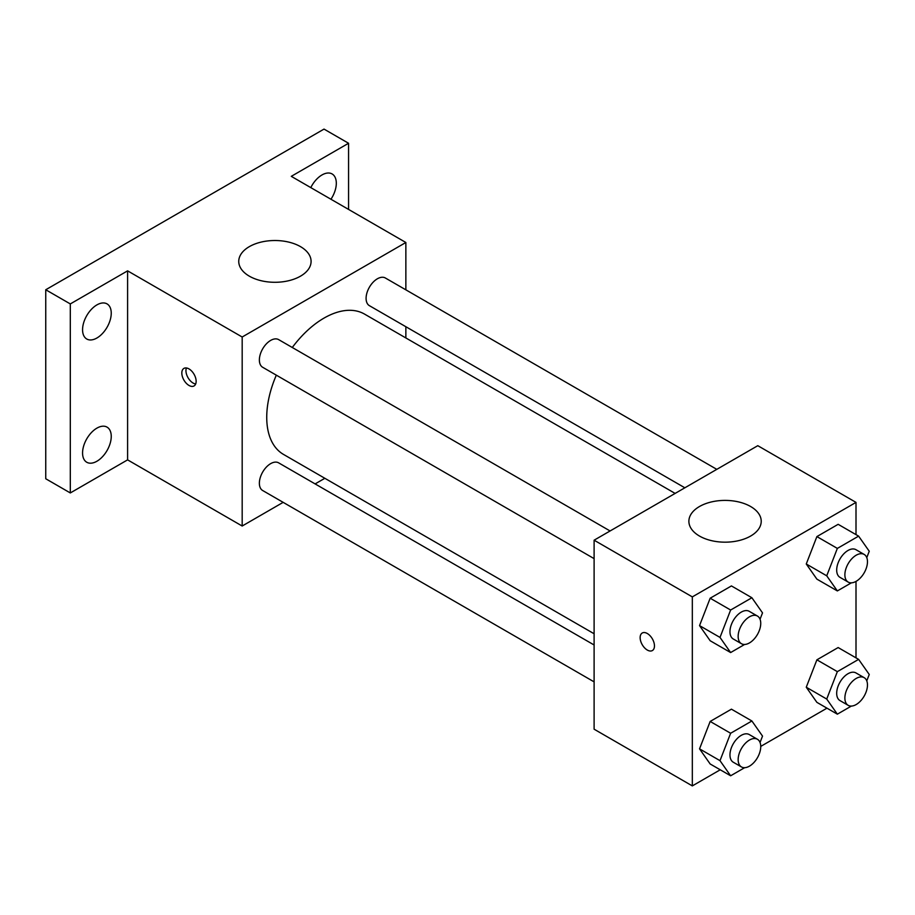 <?xml version="1.0" encoding="UTF-8"?>
<svg xmlns="http://www.w3.org/2000/svg" width="915" height="915" viewBox="0 0 915 915"><rect width="100%" height="100%" fill="white"/><g stroke="black" fill="none" stroke-linecap="round" stroke-linejoin="round"><path stroke-width="1.37" d="M283.17 502.346L242.178 526.022L127.597 459.868L70.306 492.945L45.75 478.762L45.75 289.758L324.024 129.095L348.569 143.266L348.569 209.421M324.848 478.293L315.115 483.909M96.898 461.251A20.279 11.712 -60 0 1 86.765 462.258A20.279 11.712 -60 0 1 83.654 446.005A20.279 11.712 -60 0 1 96.898 428.14A20.279 11.712 -60 0 1 107.044 427.133A20.279 11.712 -60 0 1 110.155 443.386A20.279 11.712 -60 0 1 96.898 461.251M96.898 338.012A20.279 11.712 -60 0 1 86.765 339.019A20.279 11.712 -60 0 1 83.654 322.778A20.279 11.712 -60 0 1 96.898 304.901A20.279 11.712 -60 0 1 107.044 303.894A20.279 11.712 -60 0 1 110.155 320.147A20.279 11.712 -60 0 1 96.898 338.012M127.597 459.868L127.597 270.851L70.306 303.929L45.75 289.758M70.306 492.945L70.306 303.929M242.178 526.022L242.178 337.006L127.597 270.851M242.178 337.006L405.86 242.498L291.279 176.343L348.569 143.266M249.338 276.17A36.165 20.885 180 0 1 238.746 261.404A36.165 20.885 180 0 1 274.912 240.519A36.165 20.885 180 0 1 311.089 261.404A36.165 20.885 180 0 1 288.751 280.699A36.165 20.885 180 0 1 249.338 276.17M310.791 187.609A20.279 11.712 -60 0 1 321.977 174.959A20.279 11.712 -60 0 1 332.111 173.953A20.279 11.712 -60 0 1 330.944 199.253M276.319 375.161A81.023 46.779 120 0 0 266.734 417.332A81.023 46.779 120 0 0 283.513 454.423L594.11 633.752M675.121 493.414L364.536 314.097A81.023 46.779 120 0 0 292.285 347.494M405.86 242.498L405.86 289.838M405.86 326.724L405.86 337.955M716.8 469.349L385.364 278A15.978 9.219 120 0 0 373.057 282.278A15.978 9.219 120 0 0 366.091 298.359A15.978 9.219 120 0 0 369.397 305.667L684.855 487.798M594.11 644.983L278.64 462.853A15.978 9.219 120 0 0 266.334 467.13A15.978 9.219 120 0 0 259.368 483.212A15.978 9.219 120 0 0 262.674 490.52L594.11 681.869M594.11 558.63L262.674 367.281A15.978 9.219 -60 0 1 262.674 348.844A15.978 9.219 -60 0 1 278.64 339.614L610.076 530.963M196.142 381.303A10.122 5.845 60 0 1 194.037 385.947A10.122 5.845 60 0 1 183.915 380.091A10.122 5.845 60 0 1 183.915 368.402A10.122 5.845 60 0 1 191.715 371.113A10.122 5.845 60 0 1 196.142 381.303M195.661 383.991A10.122 5.845 60 0 1 188.044 377.712A10.122 5.845 60 0 1 186.42 367.967M720.231 769.789L692.323 785.905L594.11 729.198L594.11 540.193L757.792 445.685L856.005 502.392L856.005 534.623M826.966 708.176L760.742 746.4M816.889 579.126L806.264 563.995L816.889 536.59L838.151 524.318L816.889 536.59L806.264 563.995L816.889 579.126L837.351 590.93L826.725 575.81L837.351 548.405L858.613 536.133L869.25 551.253L866.768 557.647M710.166 763.979L699.54 748.847L710.166 721.443L731.428 709.171L710.166 721.443L699.54 748.847L710.166 763.979L730.627 775.783L720.002 760.662L730.627 733.258L751.89 720.986L762.527 736.106L760.045 742.5M856.005 581.391L856.005 657.862M692.323 785.905L692.323 596.889L856.005 502.392M816.889 702.354L806.264 687.234L816.889 659.829L838.151 647.557L816.889 659.829L806.264 687.234L816.889 702.354L837.351 714.169L826.725 699.049L837.351 671.644L858.613 659.372L869.25 674.492L866.768 680.874M710.166 640.74L699.54 625.608L710.166 598.216L731.428 585.932L710.166 598.216L699.54 625.608L710.166 640.74L730.627 652.555L720.002 637.423L730.627 610.019L751.89 597.747L762.527 612.878L760.045 619.261M692.323 596.889L594.11 540.193M699.483 536.053A36.165 20.885 180 0 1 688.881 521.287A36.165 20.885 180 0 1 725.057 500.402A36.165 20.885 180 0 1 761.223 521.287A36.165 20.885 180 0 1 738.897 540.582A36.165 20.885 180 0 1 699.483 536.053M654.465 645.921A10.122 5.845 60 0 1 652.372 650.554A10.122 5.845 60 0 1 642.239 644.709A10.122 5.845 60 0 1 642.239 633.008A10.122 5.845 60 0 1 650.05 635.731A10.122 5.845 60 0 1 654.465 645.921M652.372 650.554A10.122 5.845 60 0 1 642.25 644.709A10.122 5.845 60 0 1 642.239 633.008M744.661 644.446L730.627 652.555M757.437 616.047L749.248 611.323A15.978 9.219 120 0 0 736.941 615.601A15.978 9.219 120 0 0 729.964 631.67A15.978 9.219 120 0 0 733.27 638.979L741.459 643.714A15.978 9.219 120 0 0 757.437 634.484A15.978 9.219 120 0 0 757.437 616.047A15.978 9.219 120 0 0 745.119 620.324A15.978 9.219 120 0 0 738.153 636.394A15.978 9.219 120 0 0 741.459 643.714M720.002 637.423L699.54 625.608M730.627 610.019L710.166 598.216M751.89 597.747L731.428 585.932M851.385 582.832L837.351 590.93M864.16 554.421L855.971 549.698A15.978 9.219 120 0 0 843.664 553.975A15.978 9.219 120 0 0 836.687 570.056A15.978 9.219 120 0 0 840.004 577.365L848.182 582.089A15.978 9.219 120 0 0 864.16 572.87A15.978 9.219 120 0 0 864.16 554.421A15.978 9.219 120 0 0 851.854 558.71A15.978 9.219 120 0 0 844.877 574.78A15.978 9.219 120 0 0 848.182 582.089M826.725 575.81L806.264 563.995M837.351 548.405L816.889 536.59M858.613 536.133L838.151 524.318M744.661 767.685L730.627 775.783M757.437 739.274L749.248 734.551A15.978 9.219 120 0 0 736.941 738.828A15.978 9.219 120 0 0 729.964 754.909A15.978 9.219 120 0 0 733.27 762.218L741.459 766.942A15.978 9.219 120 0 0 757.437 757.723A15.978 9.219 120 0 0 757.437 739.274A15.978 9.219 120 0 0 745.119 743.552A15.978 9.219 120 0 0 738.153 759.633A15.978 9.219 120 0 0 741.459 766.942M720.002 760.662L699.54 748.847M730.627 733.258L710.166 721.443M751.89 720.986L731.428 709.171M851.385 706.071L837.351 714.169M864.16 677.66L855.971 672.937A15.978 9.219 120 0 0 843.664 677.214A15.978 9.219 120 0 0 836.687 693.284A15.978 9.219 120 0 0 840.004 700.604L848.182 705.328A15.978 9.219 120 0 0 864.16 696.109A15.978 9.219 120 0 0 864.16 677.66A15.978 9.219 120 0 0 851.854 681.938A15.978 9.219 120 0 0 844.877 698.019A15.978 9.219 120 0 0 848.182 705.328M826.725 699.049L806.264 687.234M837.351 671.644L816.889 659.829M858.613 659.372L838.151 647.557"/></g></svg>
